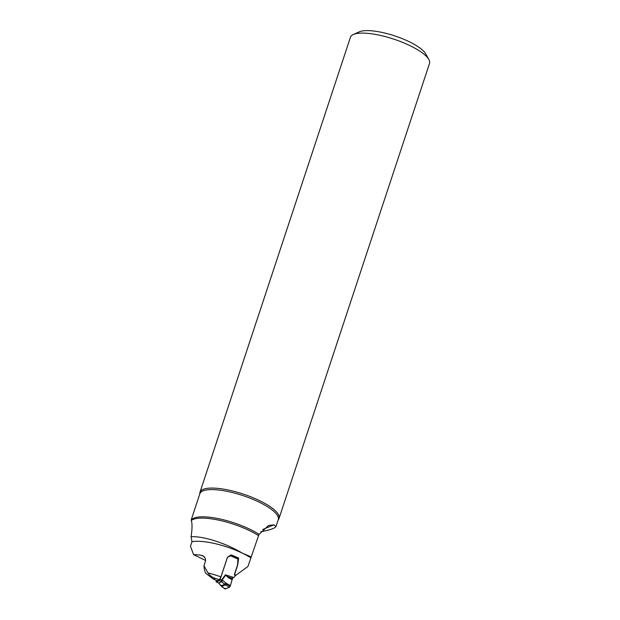 <?xml version="1.0" encoding="UTF-8"?>
<svg xmlns="http://www.w3.org/2000/svg" width="620" height="620" viewBox="0 0 620 620"><rect width="100%" height="100%" fill="white"/><g stroke="black" fill="none" stroke-linecap="round" stroke-linejoin="round"><path stroke-width="0.93" d="M234.965 575.693L235.724 575.375L234.685 574.128L237.716 564.983L238.661 558.101A39.2 11.129 -161.7 0 0 230.965 554.854L227.393 557.357L220.937 576.887A39.2 11.129 -161.7 0 0 207.956 572.911C209.839 575.631 212.365 577.484 215.551 578.468A37.533 10.656 -161.7 0 1 219.418 579.785L220.937 576.887M191.975 541.71L191.092 536.788C202.159 535.765 225.812 543.004 242.319 553.156A39.2 11.129 -161.7 0 0 191.975 541.71L190.48 546.267L193.595 554.652A39.2 11.129 18.3 0 1 201.306 555.264L203.089 555.838L205.406 558.395L205.491 561.085L203.965 565.704A18.344 15.934 -102.9 0 1 204.058 566.649L204.12 567.509A13.345 11.586 77.1 0 0 205.104 571.872L205.894 573.384L213.187 579.01A157.96 44.865 -161.7 0 1 217.093 580.762L219.418 579.785M203.965 565.704L207.956 572.911M235.724 575.375L247.946 566.463L258.563 535.603A41.703 11.842 -161.7 0 0 220.054 520.436A41.703 11.842 -161.7 0 0 191.255 520.498L191.371 519.963A41.284 11.726 18.3 0 1 219.279 518.824A41.284 11.726 18.3 0 1 259.113 534.355L258.563 535.603M193.595 554.652L205.638 560.495M191.092 536.788C192.278 528.744 192.332 523.311 191.255 520.498M250.798 557.845A39.2 11.129 -161.7 0 0 242.319 553.156L251.147 556.892M191.363 520.358L191.371 519.963M260.811 531.805C270.165 529.929 275.218 528.186 275.97 526.558L273.901 524.83L268.53 525.466L259.113 534.355M199.834 493.807A41.641 11.826 18.3 0 1 199.981 492.226L350.447 37.254A41.641 11.826 18.3 0 1 353.322 34.519A41.641 11.826 18.3 0 1 393.7 39.107A41.641 11.826 18.3 0 1 428.846 59.497A41.641 11.826 18.3 0 1 429.521 63.41L279.054 518.374A41.641 11.826 18.3 0 1 278.225 519.731M199.981 492.226A41.641 11.826 18.3 0 1 259.648 500.681A41.641 11.826 18.3 0 1 279.054 518.374M353.322 34.519L359.236 31.86A36.634 10.408 18.3 0 1 394.762 35.898A36.634 10.408 18.3 0 1 425.684 53.839L428.846 59.497M238.661 558.101L238.088 558.341M234.685 574.128L234.476 574.221A0.837 0.759 67.3 0 0 234.67 575.089L234.693 575.12A1 0.914 -112.7 0 1 234.926 576.166L234.81 576.515A1 0.914 -112.7 0 1 234.422 577.003L232.508 578.328L230.4 585.598L225.982 583.172L226.339 583.986L225.665 585.063L225.277 584.172L226.339 583.986L230.229 586.125L229.547 587.194L225.238 588.992L221.844 586.659L221.758 585.9L221.844 586.659L221.108 585.908L221.619 586.458L221.108 585.908L221.619 586.458L225.324 584.908L221.774 581.761L222.534 580.212L225.982 583.172L224.556 584.079M225.215 589L229.547 587.194L225.665 585.063M225.238 588.992L225.161 588.24L225.238 588.992M230.4 585.598L230.229 586.125M232.237 579.793L228.144 577.507L228.362 577.019L232.361 579.258M228.144 577.507L225.393 574.825L228.362 577.019L232.508 578.328M229.121 556.148L230.493 555.791A1 0.914 -112.7 0 1 230.175 556.039L227.772 557.116A0.837 0.759 67.3 0 0 227.385 557.566L220.201 579.282L221.697 579.94A1.333 0.395 113.6 0 1 220.79 581.366L219.294 580.707A1.333 0.395 -66.4 0 0 219.666 580.359L219.728 580.258A1.333 0.395 -66.4 0 0 220.201 579.282M230.632 555.086L238.15 558.372L237.933 559.736A0.922 0.845 67.3 0 0 237.886 559.968L237.615 564.154A5.75 5.239 -112.7 0 1 237.336 565.579L234.476 574.221M230.624 555.52L230.617 555.101M219.294 580.707L216.38 581.932L217.876 582.583A1.333 0.395 113.6 0 1 217.736 582.591L216.248 581.94A1.333 0.395 -66.4 0 1 216.155 581.823L216.14 581.754A1.333 0.395 -66.4 0 1 216.272 580.925L216.427 580.46M217.876 582.583L218.387 582.823A1.333 0.566 116.2 0 1 218.194 582.8L217.736 582.591A1.333 0.395 113.6 0 1 217.659 582.49M218.387 582.823L221.108 585.908M233.678 577.452L225.393 574.825L221.697 579.94L222.534 580.212M218.077 582.676A1.333 0.566 116.2 0 0 218.194 582.8L218.589 582.994A1.333 0.566 116.2 0 0 218.775 583.017L221.774 581.761L221.34 581.591L222.092 580.041L225.665 575.298M221.154 585.792L225.277 584.172M221.053 585.536L218.589 582.994A1.333 0.566 116.2 0 1 218.465 582.854M221.697 586.629L220.983 585.381M213.187 579.01L215.551 578.468M204.12 567.509L204.546 567.409M201.306 555.264L204.274 556.706M275.97 526.558L278.264 519.63A41.284 11.726 -161.7 0 0 259.028 502.084A41.284 11.726 -161.7 0 0 199.873 493.706L191.247 519.785M262.849 529.449L273.901 524.83M238.134 559.132L230.493 555.791L228.346 556.69M221.34 581.591L220.79 581.366M227.935 556.977L230.175 556.039M221.728 586.652L225.13 588.992"/></g></svg>
